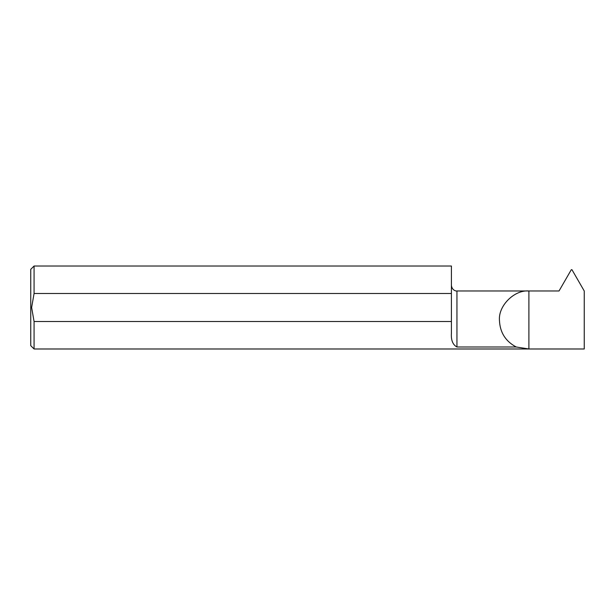 <?xml version="1.0" encoding="UTF-8"?>
<svg xmlns="http://www.w3.org/2000/svg" width="615" height="615" viewBox="0 0 615 615"><rect width="100%" height="100%" fill="white"/><g stroke="black" fill="none" stroke-linecap="round" stroke-linejoin="round"><path stroke-width="0.92" d="M451.41 333.192L451.41 321.507L34.071 321.507L34.071 348.982L528.9 348.982L528.9 290.972L456.945 290.972L456.945 346.991C452.786 344.784 450.941 340.187 451.41 333.192C450.941 340.172 452.786 344.769 456.945 346.991L516.216 346.991C505.568 341.325 499.98 332.469 499.457 320.415C498.135 305.847 514.332 289.657 528.9 290.972L559.027 290.972L571.297 269.716L571.965 269.716L584.25 291.003L584.25 348.982L528.9 348.982L516.216 346.991M34.071 348.982L30.75 345.661L30.75 269.339L34.071 266.018L34.071 293.493L31.634 307.5L34.071 321.507M34.071 266.018L451.41 266.018L451.41 293.493L34.071 293.493M451.41 321.507L451.41 293.493M456.945 290.972C456.484 291.241 452.087 290.672 451.41 285.437"/></g></svg>
